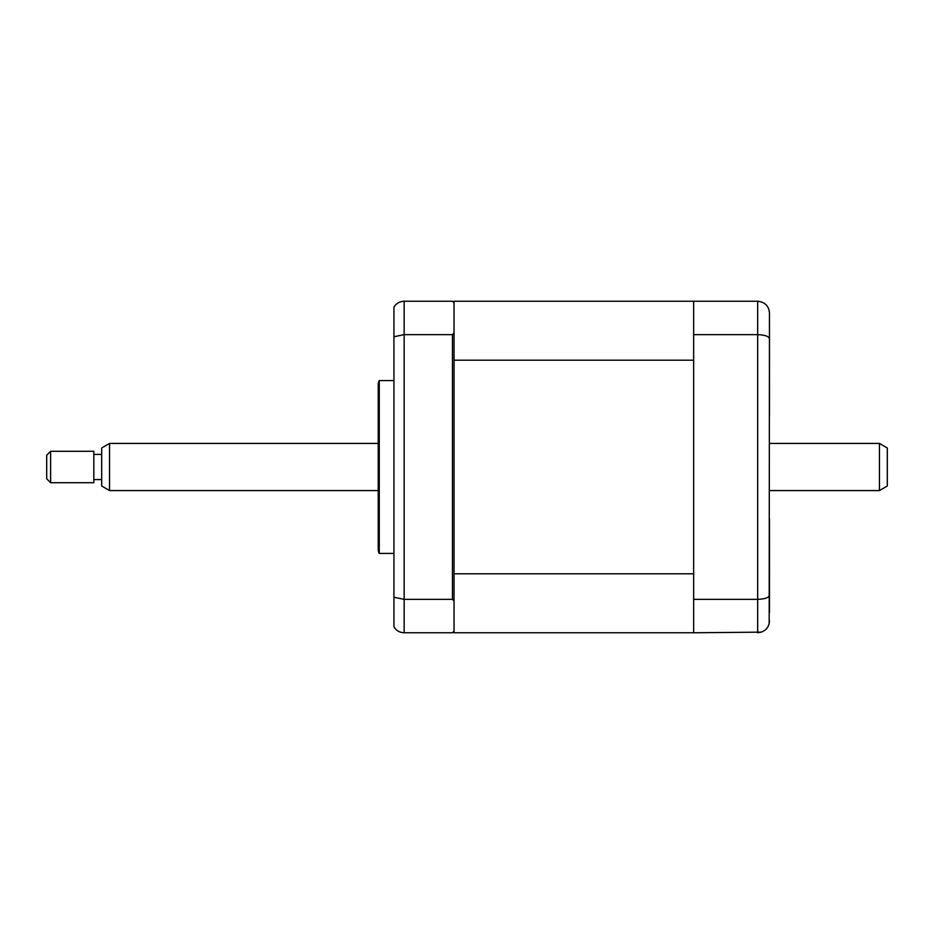 <?xml version="1.0" encoding="UTF-8"?>
<svg xmlns="http://www.w3.org/2000/svg" width="934" height="934" viewBox="0 0 934 934"><rect width="100%" height="100%" fill="white"/><g stroke="black" fill="none" stroke-linecap="round" stroke-linejoin="round"><path stroke-width="1.4" d="M393.938 380.582L379.274 380.582L379.274 553.418L393.938 553.418M379.274 553.418A7.857 7.857 0 0 1 378.223 549.484L378.223 384.516A7.857 7.857 0 0 1 379.274 380.582M454.041 601.286L452.465 599.348L452.465 334.652L454.041 332.714L454.041 632.762L693.647 632.762L693.647 301.238L757.672 301.238C764.981 302.091 768.916 306.013 769.464 313.018L769.172 623.55M693.647 301.238L454.041 301.238L454.041 302.803L452.465 301.238L404.153 301.238C399.612 301.437 396.214 303.398 393.938 307.146L393.938 597.258L404.153 599.348L404.153 632.762L452.465 632.762L454.041 631.197M454.041 302.803L454.041 332.714M452.465 334.652L404.153 334.652L393.938 336.742M395.351 305.184L393.938 307.146M393.938 597.258L393.938 626.854C396.214 630.602 399.612 632.563 404.153 632.762M452.465 599.348L404.153 599.348L404.153 301.238M769.464 321.658L769.464 415.548M769.464 518.452L769.464 612.342M693.647 334.652L757.672 334.652C764.981 334.944 768.916 336.333 769.464 338.855M693.647 599.348L757.672 599.348C764.981 599.056 768.916 597.667 769.464 595.145M693.647 632.762L761.42 632.155M757.672 301.238L757.672 632.762C764.981 631.909 768.916 627.987 769.464 620.982M454.041 573.791L693.647 573.791L693.647 360.209L454.041 360.209M879.443 443.428L887.3 447.97L887.3 486.03L879.443 490.572L879.443 443.428L769.464 443.428M109.547 490.572L101.689 486.03L101.689 447.97L109.547 443.428L109.547 490.572L378.223 490.572M50.623 460.007L50.623 482.715L93.832 482.715L93.832 451.285L50.623 451.285L50.623 460.007M50.623 482.715L46.7 478.78L46.7 455.22L50.623 451.285M769.464 490.572L879.443 490.572M101.689 479.574L93.832 479.574M101.689 454.426L93.832 454.426M109.547 443.428L378.223 443.428"/></g></svg>
